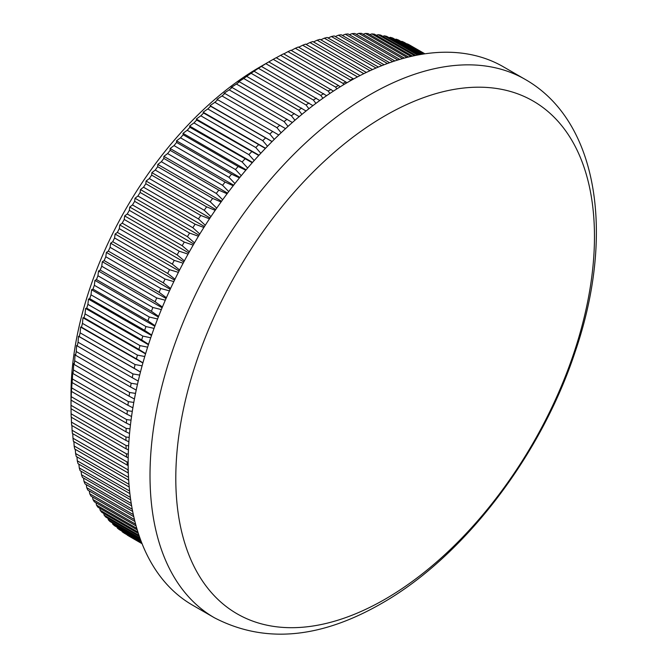 <?xml version="1.0" encoding="UTF-8"?>
<svg xmlns="http://www.w3.org/2000/svg" width="667" height="667" viewBox="0 0 667 667"><rect width="100%" height="100%" fill="white"/><g stroke="black" fill="none" stroke-linecap="round" stroke-linejoin="round"><path stroke-width="1" d="M385.134 115.716A296.048 170.927 120 0 0 175.796 478.297A296.048 170.927 120 0 0 385.134 599.166A296.048 170.927 120 0 0 594.472 236.577A296.048 170.927 120 0 0 385.134 115.716M129.206 437.385L125.963 437.027L71.01 405.303A282.85 163.307 120 0 0 71.01 407.02L71.01 394.33A267.309 154.327 -60 0 1 260.022 66.95L273.228 59.338A282.85 163.307 120 0 1 276.188 57.696L333.425 91.104M142.054 543.655L127.255 535.109A282.85 163.307 120 0 0 129.331 536.351L142.079 543.713M141.838 543.105L122.211 531.774A282.85 163.307 120 0 0 124.212 533.15L141.954 543.397M122.211 531.774L122.036 531.207M141.404 541.988L117.375 528.114A282.85 163.307 120 0 0 119.293 529.623L141.604 542.504M117.375 528.114L117.125 527.23M140.762 540.303L112.748 524.129A282.85 163.307 120 0 0 114.582 525.763L141.045 541.045M112.748 524.129L112.431 522.945M139.953 538.077L108.337 519.826A282.85 163.307 120 0 0 110.08 521.586L140.295 539.036M108.337 519.826L107.971 518.351M138.994 535.326L104.152 515.207A282.85 163.307 120 0 0 105.803 517.1L139.395 536.493M104.152 515.207L103.744 513.448M137.936 532.083L100.192 510.288A282.85 163.307 120 0 0 101.751 512.298L138.377 533.442M100.192 510.288L99.758 508.254M136.802 528.364L96.465 505.069A282.85 163.307 120 0 0 97.932 507.203L137.269 529.915M96.465 505.069L96.015 502.768M135.634 524.195L92.971 499.558A282.85 163.307 120 0 0 94.347 501.809L136.11 525.921M92.971 499.558L92.521 496.998M134.467 519.593L89.728 493.763A282.85 163.307 120 0 0 91.004 496.123L134.934 521.486M89.728 493.763L89.27 490.954M133.325 514.599L86.727 487.694A282.85 163.307 120 0 0 87.902 490.162L133.775 516.65M86.727 487.694L86.285 484.642M132.241 509.221L83.984 481.357A282.85 163.307 120 0 0 85.059 483.934L132.666 511.422M83.984 481.357L83.558 478.072M131.241 503.485L81.491 474.762A282.85 163.307 120 0 0 82.458 477.439L131.632 505.828M81.491 474.762L81.091 471.244M130.357 497.407L79.265 467.909A282.85 163.307 120 0 0 80.123 470.685L130.699 499.883M79.265 467.909L78.889 464.174M129.59 491.02L77.289 460.822A282.85 163.307 120 0 0 78.047 463.69L129.882 493.622M77.289 460.822L76.955 456.878M128.973 484.325L75.588 453.502A282.85 163.307 120 0 0 76.238 456.461L129.206 487.043M75.588 453.502L75.288 449.358M128.523 477.355L74.145 445.965A282.85 163.307 120 0 0 74.696 449.008L128.681 480.182M74.145 445.965L73.895 441.621M128.239 469.96L72.978 438.211A282.85 163.307 120 0 0 73.412 441.346L128.331 473.053M72.978 438.211L72.77 433.683M72.078 430.257A282.85 163.307 120 0 0 72.403 433.467L127.355 465.191A282.85 163.307 -60 0 1 127.022 461.981L72.078 430.257L71.928 425.546M71.452 422.111A282.85 163.307 120 0 0 71.669 425.404L126.613 457.12A282.85 163.307 -60 0 1 126.396 453.835L71.452 422.111L71.352 417.234M71.094 413.79A282.85 163.307 120 0 0 71.202 417.15L126.155 448.874A282.85 163.307 -60 0 1 126.038 445.514L71.094 413.79L71.052 408.754M71.01 407.02A282.85 163.307 120 0 0 71.01 408.729L125.963 440.453A282.85 163.307 -60 0 1 125.963 437.027M71.01 405.303L71.094 400.15A282.85 163.307 120 0 1 71.202 396.665L71.452 391.421A282.85 163.307 120 0 1 71.669 387.877L72.078 382.55A282.85 163.307 120 0 1 72.403 378.956L72.645 372.411L72.978 373.562A282.85 163.307 120 0 1 73.412 369.918L73.712 363.515L74.145 364.457A282.85 163.307 120 0 1 74.696 360.78L75.046 354.519L75.588 355.253A282.85 163.307 120 0 1 76.238 351.534L76.638 345.431L77.289 345.965A282.85 163.307 120 0 1 78.047 342.213L78.498 336.268L79.265 336.602A282.85 163.307 120 0 1 80.123 332.825L80.607 327.047L81.491 327.172A282.85 163.307 120 0 1 82.458 323.378L82.975 317.767L83.984 317.7A282.85 163.307 120 0 1 85.059 313.89L85.593 308.446L86.727 308.187A282.85 163.307 120 0 1 87.902 304.369L88.461 299.099L89.728 298.658A282.85 163.307 120 0 1 91.004 294.831L91.571 289.745L92.971 289.119A282.85 163.307 120 0 1 94.347 285.293L94.922 280.39L96.465 279.573A282.85 163.307 120 0 1 97.932 275.754L98.508 271.044L100.192 270.052A282.85 163.307 120 0 1 101.751 266.241L102.326 261.722L104.152 260.564A282.85 163.307 120 0 1 105.803 256.762L106.37 252.434L108.337 251.109A282.85 163.307 120 0 1 110.08 247.332L110.63 243.205L112.748 241.712A282.85 163.307 120 0 1 114.582 237.961L115.108 234.034L117.375 232.391A282.85 163.307 120 0 1 119.293 228.664L119.785 224.946L122.211 223.137A282.85 163.307 120 0 1 124.212 219.46L124.671 215.933L127.255 213.99A282.85 163.307 120 0 1 129.331 210.347L129.748 207.028L132.491 204.936A282.85 163.307 120 0 1 134.642 201.342L135.017 198.241L137.919 196.006A282.85 163.307 120 0 1 140.145 192.463L140.462 189.57L143.522 187.21A282.85 163.307 120 0 1 145.823 183.725L146.081 181.032L149.3 178.556A282.85 163.307 120 0 1 151.667 175.129L151.868 172.653L155.253 170.052A282.85 163.307 120 0 1 157.679 166.692L157.812 164.424L161.356 161.714A282.85 163.307 120 0 1 163.849 158.421L163.899 156.37L167.609 153.56A282.85 163.307 120 0 1 170.16 150.342L170.135 148.499L174.012 145.589A282.85 163.307 120 0 1 176.613 142.446L176.505 140.812L180.54 137.819A282.85 163.307 120 0 1 183.192 134.759L182.991 133.342L187.194 130.257A282.85 163.307 120 0 1 189.895 127.289L189.595 126.071L193.955 122.92A282.85 163.307 120 0 1 196.707 120.035L196.306 119.034L200.834 115.808A282.85 163.307 120 0 1 203.618 113.023L203.11 112.223L207.796 108.938A282.85 163.307 120 0 1 210.622 106.253L210.005 105.653L214.857 102.318A282.85 163.307 120 0 1 217.709 99.733L216.983 99.341L221.986 95.956A282.85 163.307 120 0 1 224.862 93.48L224.02 93.28L229.181 89.862A282.85 163.307 120 0 1 232.091 87.494L231.124 87.494L236.443 84.042A282.85 163.307 120 0 1 239.361 81.783L238.269 81.974L243.738 78.506A282.85 163.307 120 0 1 246.682 76.363L251.084 73.262A282.85 163.307 120 0 1 254.035 71.236L258.446 68.309A282.85 163.307 120 0 1 261.414 66.417L265.833 63.673A282.85 163.307 120 0 1 268.801 61.898L260.022 66.95M326.613 95.681L268.801 61.898M322.911 98.274L320.777 95.398A282.85 163.307 -60 0 1 323.745 93.622M319.776 100.525L261.414 66.417M315.908 103.377L313.398 100.033A282.85 163.307 -60 0 1 316.358 98.141M312.923 105.636L254.035 71.236M308.904 108.746L306.028 104.986A282.85 163.307 -60 0 1 308.979 102.96M306.061 110.997L246.682 76.363M301.918 114.374L298.691 110.23A282.85 163.307 -60 0 1 301.626 108.087M299.208 116.625L239.361 81.783M294.947 120.252L291.387 115.766A282.85 163.307 -60 0 1 294.314 113.507M292.363 122.503L232.091 87.494M288.011 126.388L284.134 121.586A282.85 163.307 -60 0 1 287.035 119.218M285.551 128.631L224.862 93.48M281.124 132.766L276.93 127.68A282.85 163.307 -60 0 1 279.815 125.204M278.773 135.001L217.709 99.733M274.279 139.378L269.802 134.042A282.85 163.307 -60 0 1 272.653 131.457M272.044 141.604L210.622 106.253M267.509 146.215L262.748 140.662A282.85 163.307 -60 0 1 265.566 137.977M265.366 148.433L203.618 113.023M260.805 153.277L255.778 147.532A282.85 163.307 -60 0 1 258.563 144.747M258.763 155.486L196.707 120.035M254.185 160.547L248.908 154.644A282.85 163.307 -60 0 1 251.651 151.759M252.234 162.748L189.895 127.289M247.657 168.026L242.138 161.981A282.85 163.307 -60 0 1 244.839 159.013M245.79 170.218L238.136 166.483L183.192 134.759M241.237 175.696L235.484 169.543A282.85 163.307 -60 0 1 238.136 166.483M239.445 177.889L231.557 174.17L176.613 142.446M234.917 183.55L228.956 177.314A282.85 163.307 -60 0 1 231.557 174.17M233.208 185.743L225.104 182.066L170.16 150.342M228.723 191.579L222.561 185.284A282.85 163.307 -60 0 1 225.104 182.066M227.08 193.772L218.793 190.145L163.849 158.421M222.653 199.775L216.3 193.438A282.85 163.307 -60 0 1 218.793 190.145M221.069 201.968L212.631 198.416L157.679 166.692M216.717 208.129L210.197 201.776A282.85 163.307 -60 0 1 212.631 198.416M215.199 210.33L206.612 206.853L151.667 175.129M210.93 216.625L204.252 210.28A282.85 163.307 -60 0 1 206.612 206.853M209.463 218.834L200.767 215.441L145.823 183.725M205.286 225.254L198.466 218.934A282.85 163.307 -60 0 1 200.767 215.441M203.869 227.472L195.089 224.187L140.145 192.463M199.8 234.009L192.863 227.73A282.85 163.307 -60 0 1 195.089 224.187M198.441 236.243L189.586 233.066L134.642 201.342M194.481 242.871L187.435 236.66A282.85 163.307 -60 0 1 189.586 233.066M193.163 245.131L184.275 242.071L129.331 210.347M189.336 251.834L182.199 245.706A282.85 163.307 -60 0 1 184.275 242.071M188.061 254.119L179.156 251.184L124.212 219.46M184.367 260.88L177.155 254.861A282.85 163.307 -60 0 1 179.156 251.184M183.133 263.198L174.237 260.388L119.293 228.664M179.581 270.01L172.319 264.107A282.85 163.307 -60 0 1 174.237 260.388M178.389 272.361L169.526 269.685L114.582 237.961M174.987 279.206L167.692 273.437A282.85 163.307 -60 0 1 169.526 269.685M173.829 281.599L165.024 279.056L110.08 247.332M170.594 288.452L163.282 282.833A282.85 163.307 -60 0 1 165.024 279.056M169.468 290.887L160.747 288.486L105.803 256.762M166.391 297.732L159.096 292.288A282.85 163.307 -60 0 1 160.747 288.486M165.299 300.225L156.695 297.966L101.751 266.241M162.398 307.045L155.136 301.776A282.85 163.307 -60 0 1 156.695 297.966M161.339 309.596L152.876 307.479L97.932 275.754M158.613 316.375L151.409 311.297A282.85 163.307 -60 0 1 152.876 307.479M157.587 318.984L149.291 317.008L94.347 285.293M155.036 325.704L147.924 320.835A282.85 163.307 -60 0 1 149.291 317.008M154.052 328.389L145.948 326.555L91.004 294.831M151.676 335.034L144.672 330.382A282.85 163.307 -60 0 1 145.948 326.555M150.725 337.785L142.846 336.093L87.902 304.369M148.541 344.33L141.679 339.912A282.85 163.307 -60 0 1 142.846 336.093M147.624 347.165L140.003 345.614L85.059 313.89M145.623 353.602L138.928 349.425A282.85 163.307 -60 0 1 140.003 345.614M144.747 356.52L137.41 355.102L82.458 323.378M142.93 362.823L136.443 358.896A282.85 163.307 -60 0 1 137.41 355.102M142.104 365.833L135.067 364.549L80.123 332.825M140.47 371.986L134.209 368.326A282.85 163.307 -60 0 1 135.067 364.549M139.678 375.087L133 373.937L78.047 342.213M138.227 381.082L132.241 377.689A282.85 163.307 -60 0 1 133 373.937M137.485 384.284L131.182 383.258L76.238 351.534M136.218 390.087L130.532 386.977A282.85 163.307 -60 0 1 131.182 383.258M135.526 393.397L129.64 392.496L74.696 360.78M134.434 399.008L129.09 396.181A282.85 163.307 -60 0 1 129.64 392.496M133.8 402.426L128.364 401.642L73.412 369.918M132.875 407.812L127.922 405.286A282.85 163.307 -60 0 1 128.364 401.642M132.308 411.347L127.355 410.68L72.403 378.956M131.541 416.508L127.022 414.274A282.85 163.307 -60 0 1 127.355 410.68M131.04 420.16L126.613 419.601L71.669 387.877M130.432 425.062L126.396 423.136A282.85 163.307 -60 0 1 126.613 419.601M130.015 428.839L126.155 428.389L71.202 396.665M129.548 433.483L126.038 431.866A282.85 163.307 -60 0 1 126.155 428.389M125.963 440.453L128.881 441.746M128.631 445.781L126.038 445.514M126.155 448.874L128.431 449.85M128.281 454.019L126.396 453.835M126.613 457.12L128.197 457.77M128.156 462.081L127.022 461.981M127.355 465.191L128.164 465.516M128.322 472.828A282.85 163.307 -60 0 1 127.922 469.935M214.39 617.759L192.53 605.144A310.822 179.456 -60 0 1 144.881 356.078A310.822 179.456 -60 0 1 347.941 82.174A310.822 179.456 -60 0 1 503.343 66.783L525.204 79.406A310.822 179.456 -60 0 0 369.801 94.797A310.822 179.456 -60 0 0 166.742 368.693A310.822 179.456 -60 0 0 214.39 617.759C264.207 643.647 319.902 638.894 381.457 603.527C463.682 556.878 540.97 455.719 575.204 351.684C614.882 236.093 599.124 121.502 525.204 79.406M320.777 95.398L265.833 63.673M313.398 100.033L258.446 68.309M306.028 104.986L251.084 73.262M298.691 110.23L243.738 78.506M291.387 115.766L236.443 84.042M284.134 121.586L229.181 89.862M276.93 127.68L221.986 95.956M269.802 134.042L214.857 102.318M262.748 140.662L207.796 108.938M255.778 147.532L200.834 115.808M248.908 154.644L193.955 122.92M242.138 161.981L187.194 130.257M235.484 169.543L180.54 137.819M228.956 177.314L174.012 145.589M222.561 185.284L167.609 153.56M216.3 193.438L161.356 161.714M210.197 201.776L155.253 170.052M204.252 210.28L149.3 178.556M198.466 218.934L143.522 187.21M192.863 227.73L137.919 196.006M187.435 236.66L132.491 204.936M182.199 245.706L127.255 213.99M177.155 254.861L122.211 223.137M172.319 264.107L117.375 232.391M167.692 273.437L112.748 241.712M163.282 282.833L108.337 251.109M159.096 292.288L104.152 260.564M155.136 301.776L100.192 270.052M151.409 311.297L96.465 279.573M147.924 320.835L92.971 289.119M144.672 330.382L89.728 298.658M141.679 339.912L86.727 308.187M138.928 349.425L83.984 317.7M136.443 358.896L81.491 327.172M134.209 368.326L79.265 336.602M132.241 377.689L77.289 345.965M130.532 386.977L75.588 355.253M129.09 396.181L74.145 364.457M127.922 405.286L72.978 373.562M127.022 414.274L72.078 382.55M126.396 423.136L71.452 391.421M126.038 431.866L71.094 400.15M424.921 53.81L412.606 46.765M424.829 53.819L409.538 44.989A282.85 163.307 120 0 0 407.379 43.88L424.646 53.844M424.187 53.919L404.11 42.321A282.85 163.307 120 0 0 401.884 41.354L423.753 53.977M422.936 54.11L398.499 40.003A282.85 163.307 120 0 0 396.206 39.161L422.269 54.219M421.102 54.411L392.721 38.019A282.85 163.307 120 0 0 390.353 37.327L420.21 54.561M418.718 54.827L386.777 36.385A282.85 163.307 120 0 0 384.342 35.826L417.617 55.036M415.816 55.394L380.665 35.101A282.85 163.307 120 0 0 378.172 34.684L414.515 55.661M412.431 56.111L374.412 34.167A282.85 163.307 120 0 0 371.861 33.892L410.939 56.453M408.596 57.012L368.017 33.583A282.85 163.307 120 0 0 365.408 33.45L406.945 57.429M404.36 58.104L361.489 33.35A282.85 163.307 120 0 0 358.829 33.358L402.56 58.604M399.758 59.413L354.836 33.475A282.85 163.307 120 0 0 352.134 33.617L397.824 59.997M394.831 60.947L348.066 33.942A282.85 163.307 120 0 0 345.323 34.234L392.771 61.631M389.603 62.723L341.196 34.767A282.85 163.307 120 0 0 338.411 35.201L387.435 63.507M384.117 64.749L334.225 35.943A282.85 163.307 120 0 0 331.407 36.518L381.841 65.641M378.389 67.042L327.172 37.469A282.85 163.307 120 0 0 324.32 38.186L376.03 68.034M372.453 69.601L320.035 39.345A282.85 163.307 120 0 0 317.159 40.195L370.018 70.71M366.333 72.445L312.84 41.562A282.85 163.307 120 0 0 309.938 42.546L363.832 73.662M360.055 75.563L305.586 44.122A282.85 163.307 120 0 0 302.66 45.239L357.495 76.897M353.227 78.739L298.282 47.015A282.85 163.307 120 0 0 295.339 48.274L350.283 79.998A282.85 163.307 -60 0 1 353.227 78.739L353.56 79.006M345.89 81.974L290.945 50.25A282.85 163.307 120 0 0 287.986 51.634L342.938 83.358A282.85 163.307 -60 0 1 345.89 81.974L346.907 82.775M338.519 85.534L283.575 53.81A282.85 163.307 120 0 0 280.615 55.328L335.559 87.052A282.85 163.307 -60 0 1 338.519 85.534L340.195 86.802M350.283 79.998L350.709 80.599M342.938 83.358L343.813 84.601M335.559 87.052L336.877 88.878M329.907 93.438L328.172 91.062A282.85 163.307 -60 0 1 331.132 89.411M328.172 91.062L273.228 59.338M276.28 57.746L280.615 55.328M283.775 53.927L287.986 51.634M291.254 50.425L295.339 48.274M298.699 47.257L302.66 45.239M306.12 44.431L309.938 42.546M313.49 41.938L317.159 40.195M320.81 39.795L324.32 38.186M328.072 37.994L331.407 36.518M335.251 36.543L338.411 35.201M342.354 35.443L345.323 34.234M349.366 34.692L352.134 33.617M356.278 34.3L358.829 33.358M363.081 34.267L365.408 33.45M369.76 34.592L371.861 33.892M376.321 35.268L378.172 34.684M382.75 36.301L384.342 35.826M389.028 37.686L390.353 37.327M395.164 39.428L396.206 39.161M401.142 41.529L401.884 41.354M406.962 43.972L407.379 43.88M140.454 372.036L78.498 336.268M142.888 362.998L80.607 327.047M145.539 353.885L82.975 317.767M148.416 344.714L85.593 308.446M151.517 335.501L88.461 299.099M154.827 326.263L91.571 289.745M158.362 317.008L94.922 280.39M162.098 307.754L98.508 271.044M166.05 298.508L102.326 261.722M170.202 289.295L106.37 252.434M174.546 280.107L110.63 243.205M179.09 270.977L115.108 234.034M183.817 261.914L119.785 224.946M188.728 252.918L124.671 215.933M193.814 244.014L129.748 207.028M199.066 235.218L135.017 198.241M204.477 226.522L140.462 189.57M210.038 217.959L146.081 181.032M215.749 209.53L151.868 172.653M221.586 201.251L157.812 164.424M227.564 193.122L163.899 156.37M233.65 185.168L170.135 148.499M239.853 177.389L176.505 140.812M246.148 169.802L182.991 133.342M252.535 162.415L189.595 126.071M259.004 155.228L196.306 119.034M265.533 148.257L203.11 112.223M272.128 141.521L210.005 105.653"/></g></svg>
